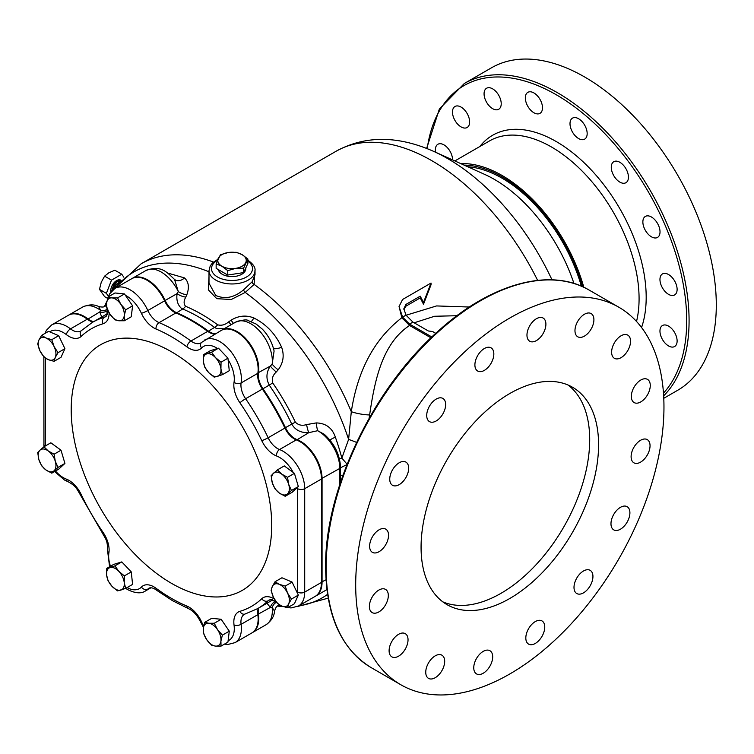 <?xml version="1.0" encoding="UTF-8"?>
<svg xmlns="http://www.w3.org/2000/svg" width="754" height="754" viewBox="0 0 754 754"><rect width="100%" height="100%" fill="white"/><g stroke="black" fill="none" stroke-linecap="round" stroke-linejoin="round"><path stroke-width="1.13" d="M464.106 165.117A122.167 70.537 60 0 1 582.588 286.727M460.817 163.627A123.845 71.498 60 0 1 583.813 287.293M454.86 160.941L489.6 140.885A123.845 71.498 60 0 1 585.029 174.061A123.845 71.498 60 0 1 639.081 298.688A123.845 71.498 60 0 1 636.527 321.477M329.96 440.119A8.369 2.092 160.5 0 1 331.685 438.951A8.369 2.092 160.5 0 1 335.379 437.216A182.204 105.202 60 0 1 341.854 458.064L347.321 464.53M659.957 279.489A12.13 7.003 -120 0 0 665.254 291.694A12.13 7.003 -120 0 0 674.604 294.946A12.13 7.003 -120 0 0 677.12 289.395A12.13 7.003 -120 0 0 671.823 277.18A12.13 7.003 -120 0 0 662.474 273.928A12.13 7.003 -120 0 0 659.957 279.489M642.87 221.959A12.13 7.003 -120 0 0 648.167 234.174A12.13 7.003 -120 0 0 657.516 237.425A12.13 7.003 -120 0 0 660.023 231.864A12.13 7.003 -120 0 0 654.726 219.659A12.13 7.003 -120 0 0 645.377 216.407A12.13 7.003 -120 0 0 642.87 221.959M611.277 167.247A12.13 7.003 -120 0 0 616.574 179.461A12.13 7.003 -120 0 0 625.924 182.713A12.13 7.003 -120 0 0 628.44 177.152A12.13 7.003 -120 0 0 623.143 164.947A12.13 7.003 -120 0 0 613.794 161.695A12.13 7.003 -120 0 0 611.277 167.247M570.005 123.684A12.13 7.003 -120 0 0 575.302 135.89A12.13 7.003 -120 0 0 584.652 139.141A12.13 7.003 -120 0 0 587.168 133.59A12.13 7.003 -120 0 0 581.871 121.375A12.13 7.003 -120 0 0 572.522 118.124A12.13 7.003 -120 0 0 570.005 123.684M525.331 97.888A12.13 7.003 -120 0 0 530.628 110.103A12.13 7.003 -120 0 0 539.977 113.354A12.13 7.003 -120 0 0 542.494 107.794A12.13 7.003 -120 0 0 537.197 95.588A12.13 7.003 -120 0 0 527.847 92.337A12.13 7.003 -120 0 0 525.331 97.888M484.068 93.798A12.13 7.003 -120 0 0 489.355 106.012A12.13 7.003 -120 0 0 498.705 109.264A12.13 7.003 -120 0 0 501.221 103.713A12.13 7.003 -120 0 0 495.925 91.498A12.13 7.003 -120 0 0 486.575 88.246A12.13 7.003 -120 0 0 484.068 93.798M452.475 112.035A12.13 7.003 -120 0 0 457.772 124.25A12.13 7.003 -120 0 0 467.122 127.501A12.13 7.003 -120 0 0 469.638 121.95A12.13 7.003 -120 0 0 464.341 109.735A12.13 7.003 -120 0 0 454.992 106.484A12.13 7.003 -120 0 0 452.475 112.035M452.541 159.895A12.13 7.003 -120 0 0 452.541 159.735A12.13 7.003 -120 0 0 447.245 147.52A12.13 7.003 -120 0 0 437.895 144.268A12.13 7.003 -120 0 0 435.378 149.829A12.13 7.003 -120 0 0 435.614 152.251M659.957 331.072A12.13 7.003 -120 0 0 665.254 343.277A12.13 7.003 -120 0 0 674.604 346.529A12.13 7.003 -120 0 0 677.12 340.978A12.13 7.003 -120 0 0 671.823 328.763A12.13 7.003 -120 0 0 662.474 325.511A12.13 7.003 -120 0 0 659.957 331.072M252.147 281.798L255.022 274.776L255.022 270.677A23.006 13.289 180 0 1 240.818 282.948A23.006 13.289 180 0 1 215.738 280.073A23.006 13.289 180 0 1 208.999 270.677L208.999 283.212L215.738 295.445C224.88 299.489 234.07 297.689 243.316 290.036L252.147 281.798A2.507 1.744 -137.8 0 0 254.117 284.399L245.248 292.42L231.176 299.517L216.775 298.669L208.33 289.828L208.999 276.812M68.708 315.097A30.546 17.634 60 0 1 69 314.927A30.546 17.634 60 0 1 84.269 316.435A30.546 17.634 60 0 1 87.85 318.848A16.739 9.661 -120 0 0 89.811 320.167A16.739 9.661 -120 0 0 93.656 321.647M132.025 278.537A30.546 17.634 60 0 1 132.318 278.367A30.546 17.634 60 0 1 147.595 279.875A30.546 17.634 60 0 1 165.183 300.507A16.739 9.661 -120 0 0 174.824 311.807A16.739 9.661 -120 0 0 176.436 312.608A165.258 95.409 60 0 1 192.364 320.554A165.258 95.409 60 0 1 208.302 331.006A16.739 9.661 -120 0 0 209.914 332.071A16.739 9.661 -120 0 0 215.635 333.664M221.582 330.243A30.546 17.634 60 0 1 221.874 330.063A30.546 17.634 60 0 1 237.142 331.581A30.546 17.634 60 0 1 258.443 372.947A16.739 9.661 -120 0 0 262.967 388.715A165.258 95.409 60 0 1 285.493 427.735A16.739 9.661 -120 0 0 294.918 438.592A16.739 9.661 -120 0 0 296.887 439.535A30.546 17.634 60 0 1 300.469 441.26A30.546 17.634 60 0 1 322.062 478.658L322.062 582.069A30.546 17.634 60 0 1 315.738 596.046A30.546 17.634 60 0 1 315.436 596.216M339.809 484.445L339.809 468.413A2.507 1.451 180 0 0 340.544 467.386C339.875 454.662 334.456 443.635 324.295 434.304L317.679 430.704L308.782 432.664L305.361 432.56C299.366 432.108 294.833 429.29 291.76 424.116L284.871 428.018M224.004 328.829L216.285 328.386L214.57 327.387L207.944 331.524M167.614 273.023L184.457 277.896C188.679 281.77 189.48 287.359 186.86 294.673L185.795 297.067C183.656 300.874 183.58 303.947 185.578 306.284A166.398 96.069 60 0 1 217.661 324.814A8.369 4.128 -53.6 0 1 214.57 327.387A165.258 95.409 -120 0 0 182.704 308.989L181.196 308.132C177.595 304.691 176.229 299.866 177.086 293.636L178.274 291.544L174.523 279.385M101.724 316.991L99.754 311.977L100.602 310.346L98.67 306.501C93.958 304.192 88.604 304.38 82.61 307.067L69 314.927M663.652 395.85A186.181 107.492 60 0 0 689.081 320.723A186.181 107.492 60 0 0 607.818 133.364A186.181 107.492 60 0 0 464.341 83.477L491.561 67.766A186.181 107.492 60 0 1 635.028 117.643A186.181 107.492 60 0 1 716.3 305.012A186.181 107.492 60 0 1 677.742 390.242L663.774 398.3M272.703 599.458C271.628 600.25 272.807 600.91 276.237 601.428M279.96 605.208L278.726 605.302M456.924 315.719L434.587 316.265L414.144 322.797M430.968 337.83L409.554 325.464C382.815 343.155 374.832 378.678 369.639 414.954L369.149 418.225M112.157 290.535L114.344 284.588L117.671 281.185L120.866 280.384M111.667 291.053L113.882 284.324L117.219 280.922L120.96 280.271A8.369 4.835 -60 0 0 120.81 280.168A8.369 4.835 -60 0 0 114.363 282.411A8.369 4.835 -60 0 0 110.715 290.837L110.961 292.646M213.486 262.062A191.62 110.631 60 0 0 141.187 263.768L114.184 288.867L115.824 285.436L119.688 281.732M113.496 289.366L115.362 285.172L120.263 281.063M218.274 258.302A14.222 8.209 180 0 1 221.949 254.616A14.222 8.209 180 0 1 228.33 252.496L220.394 254.758L216.144 263.919L221.949 266.237L227.755 270.629L235.691 268.358L243.627 268.17L247.877 259.008L242.072 254.616L236.266 252.307L228.33 252.496A14.222 8.209 180 0 1 242.072 254.616A14.222 8.209 180 0 1 245.747 262.552A14.222 8.209 180 0 1 235.691 268.358A14.222 8.209 180 0 1 221.949 266.237A14.222 8.209 180 0 1 218.274 258.302M245.851 267.802L245.813 268.801A13.808 7.974 180 0 1 241.77 274.267A13.808 7.974 180 0 1 227.519 276.162A13.808 7.974 180 0 1 218.311 269.593M247.877 259.008L247.877 263.438L243.627 272.599L227.755 275.05L216.144 268.349L216.144 263.919M227.755 275.05L227.755 270.629M243.627 272.599L243.627 268.17M107.643 298.396L104.608 296.642L99.481 289.348L101.253 282.288L104.608 276.143L108.934 272.731L114.853 270.224L121.752 274.211L123.854 277.199M108.51 296.36L106.38 293.334L99.481 289.348M106.38 293.334L111.507 280.13L104.608 276.143M111.507 280.13L121.752 274.211M117.784 281.119L119.99 281.148M406.057 315.247L436.547 305.936L469.346 307.029M254.993 269.932L254.117 284.399A191.62 110.631 60 0 1 351.298 411.684C357.698 370.11 374.549 338.782 401.863 317.698L399.045 306.539L402.57 317.066A193.288 111.601 60 0 1 402.608 317.123L405.982 315.125A193.288 111.601 -120 0 0 405.963 315.097L403.852 308.706L405.963 304.409L420.214 296.181L420.214 297.915L405.963 306.143L403.899 309.611M420.214 296.181L423.512 302.42L431.034 283.052L431.034 284.748L423.512 304.211L420.214 297.915M401.863 317.698L409.554 325.464M356.576 442.428A16.739 2.45 20.9 0 0 348.612 439.412L351.298 411.684A16.739 3.968 -170.2 0 0 369.639 414.954M339.46 458.979A8.369 2.884 165.1 0 1 341.854 458.064L348.612 439.412A188.198 108.661 60 0 0 245.248 292.42L243.316 290.036M105.805 305.794L106.502 304.776M107.916 309.875C106.653 313.108 106.634 314.456 107.85 313.937M217.661 324.814C221.488 325.841 225.173 324.851 228.707 321.845L231.054 320.196C238.49 315.653 246.068 314.899 253.796 317.934C266.36 324.305 275.644 334.107 281.647 347.321C284.475 355.445 283.306 362.966 278.132 369.884L276.237 372.024C272.816 375.134 271.628 378.762 272.703 382.909A166.398 96.069 60 0 1 295.38 422.202C298.433 425.199 302.175 425.991 306.586 424.577L316.275 422.919C325.907 423.22 332.278 427.98 335.379 437.216M295.38 422.202A8.369 0.933 154.5 0 0 291.76 424.116A165.258 95.409 -120 0 0 269.235 385.096C265.86 378.555 266.228 372.212 270.337 366.076L272.175 364.163L274.088 351.025C272.269 342.759 268.386 335.502 262.439 329.234L256.19 324.069L248.207 320.582C246.869 319.31 242.628 319.856 235.484 322.212L221.874 330.063M276.473 602.286A8.369 6.334 101.6 0 0 272.175 607.536A30.546 17.634 -120 0 1 266.021 624.755C271.374 620.853 274.22 616.31 274.541 611.117L272.175 607.536L270.337 607.451L266.991 603.228M258.924 607.894A16.739 9.661 -120 0 0 258.443 614.322A30.546 17.634 60 0 1 252.411 632.606A30.546 17.634 60 0 1 252.119 632.776M340.544 482.24L340.544 467.386M107.285 309.244A8.369 6.334 18.4 0 1 100.602 310.346A30.546 17.634 -120 0 0 82.61 307.067M257.811 614.378L270.337 607.451A8.369 6.211 101.2 0 1 275.794 601.513M107.615 310.224A8.369 6.211 18.8 0 1 99.754 311.977L87.483 319.357M186.86 294.673A8.369 3.563 23 0 1 178.274 291.544A30.546 17.634 -120 0 0 145.927 270.507L132.318 278.367M185.795 297.067A8.369 3.45 24.1 0 1 177.086 293.636L164.56 300.771M340.544 475.406A8.369 0.65 167.2 0 0 342.985 475.152M228.707 321.845L231.035 324.776M340.544 467.876A8.369 1.074 155.2 0 1 346.915 464.7M231.054 320.196L233.438 323.381M321.468 478.658L339.809 468.413A30.546 17.634 -120 0 0 317.679 430.704A8.369 1.159 83.3 0 1 316.275 422.919M278.132 369.884A8.369 1.074 40.2 0 1 272.175 364.163A30.546 17.634 -120 0 0 260.262 331.76A30.546 17.634 -120 0 0 235.484 322.212M296.661 440.016L308.782 432.664A8.369 1.046 78.5 0 1 306.586 424.577M276.237 372.024A8.369 1.046 41.5 0 1 270.337 366.076L257.906 372.9M431.034 283.052L402.57 299.489L399.045 306.539M405.982 315.125L412.919 322.09L409.545 324.097L431.853 336.981M409.545 324.097L402.608 317.123M435.746 333.343L432.56 331.506L428.319 330.978L412.919 322.09M423.512 302.42L423.512 304.211M271.723 525.434A141.79 81.866 60 0 1 171.469 583.323A141.79 81.866 60 0 1 71.206 409.667A141.79 81.866 60 0 1 171.469 351.779A141.79 81.866 60 0 1 271.723 525.434M109.104 312.882A21.753 12.564 60 0 1 103.015 323.768A160.244 92.516 -120 0 0 81.178 336.378A5.024 4.062 46.6 0 1 81.272 330.686L80.829 331.015A16.739 9.661 -120 0 1 72.469 330.186A16.739 9.661 -120 0 1 70.499 328.867A30.546 17.634 60 0 0 66.918 326.454A30.546 17.634 60 0 0 51.649 324.936L68.407 315.266A30.546 17.634 60 0 1 83.675 316.774A30.546 17.634 60 0 1 87.257 319.187A16.739 9.661 -120 0 0 93.062 321.996M108.34 296.822L109.745 293.702L114.976 288.377L131.733 278.707A30.546 17.634 60 0 1 147.002 280.215A30.546 17.634 60 0 1 164.589 300.846A16.739 9.661 -120 0 0 175.842 312.957A165.258 95.409 60 0 1 191.78 320.893A165.258 95.409 60 0 1 207.708 331.345A16.739 9.661 -120 0 0 215.041 334.013M217.482 348.508L210.347 350.695L203.448 354.682L203.316 361.383L204.777 367.179L208.717 372.636L214.24 377.179L222.373 374.681L229.273 370.704L227.944 358.197L218.481 348.197L217.482 348.508A25.523 14.731 -120 0 0 201.544 348.009A5.024 4.043 43.8 0 1 201.469 342.486L221.28 330.403A30.546 17.634 60 0 1 236.549 331.92A30.546 17.634 60 0 1 257.849 373.287A16.739 9.661 -120 0 0 262.373 389.055A165.258 95.409 60 0 1 284.899 428.074A16.739 9.661 -120 0 0 296.294 439.874A30.546 17.634 60 0 1 299.875 441.599A30.546 17.634 60 0 1 321.468 479.007L321.468 582.408A30.546 17.634 60 0 1 315.144 596.395L298.386 606.065A30.546 17.634 60 0 0 304.71 592.088L321.468 582.408M221.035 646.112L220.913 641.089L222.383 635.16L229.282 631.173L221.158 619.27L211.685 618.327L204.786 622.304L203.316 628.242L203.439 633.256L206.709 639.665L211.563 645.16L215.512 646.093L221.035 646.112L227.934 642.125L228.104 640.777A25.523 14.731 -120 0 0 234.042 625.047A21.753 12.564 60 0 1 239.923 611.334A160.244 92.516 -120 0 0 261.761 598.723A21.753 12.564 60 0 1 274.239 598.893M221.158 619.27L214.259 623.256L208.726 623.238L204.786 622.304M222.383 635.16L217.529 629.665L214.259 623.256M229.282 631.173L228.104 640.777M206.709 639.665A12.554 7.248 -120 0 0 215.512 646.093A12.554 7.248 -120 0 0 220.913 641.089A12.554 7.248 -120 0 0 217.529 629.665A12.554 7.248 -120 0 0 208.726 623.238A12.554 7.248 -120 0 0 203.316 628.242A12.554 7.248 -120 0 0 206.709 639.665M125.692 588.393L132.591 584.407L131.262 571.909L124.363 575.886L118.84 571.344L114.9 565.886L106.766 568.384L106.634 575.095L108.095 580.891L112.035 586.348L117.558 590.891L125.692 588.393L124.231 582.597L124.363 575.886M131.262 571.909L121.799 561.909L114.9 565.886M121.799 561.909L113.665 564.407L106.766 568.384M106.634 575.095A12.554 7.248 -120 0 0 112.035 586.348A12.554 7.248 -120 0 0 120.828 590.099A12.554 7.248 -120 0 0 124.231 582.597A12.554 7.248 -120 0 0 118.84 571.344A12.554 7.248 -120 0 0 110.037 567.592A12.554 7.248 -120 0 0 106.634 575.095M51.772 473.173L58.671 469.186L64.919 463.408L58.02 467.395L55.268 461.26L54.109 454.2L48.237 450.949L43.949 446.783L40.037 450.129L37.7 452.551L38.869 459.61L41.611 465.755L45.9 469.921L51.772 473.173L58.02 467.395M64.919 463.408L61.008 450.213L54.109 454.2M61.008 450.213L50.848 442.796L43.949 446.783L43.855 356.896M40.037 450.129A12.554 7.248 -120 0 0 38.869 459.61A12.554 7.248 -120 0 0 45.9 469.921A12.554 7.248 -120 0 0 54.109 470.741A12.554 7.248 -120 0 0 55.268 461.26A12.554 7.248 -120 0 0 48.237 450.949A12.554 7.248 -120 0 0 40.037 450.129M54.09 361.326L60.989 357.339L64.919 348.687L58.689 335.69L48.529 331.355L41.63 335.341L38.869 340.129L37.7 344.003L40.019 350.959L43.93 356.991L48.218 359.62L54.09 361.326L55.268 357.453L58.02 352.665L54.118 346.633L51.79 339.677L45.919 337.962L41.63 335.341M64.919 348.687L58.02 352.665M58.689 335.69L51.79 339.677M45.919 337.962A12.554 7.248 -120 0 0 38.869 340.129A12.554 7.248 -120 0 0 40.019 350.959A12.554 7.248 -120 0 0 48.218 359.62A12.554 7.248 -120 0 0 55.268 357.453A12.554 7.248 -120 0 0 54.118 346.633A12.554 7.248 -120 0 0 45.919 337.962M124.353 320.761L131.253 316.784L132.6 305.832L124.476 293.928L115.004 292.976L108.105 296.963L106.634 302.891L106.757 307.915L110.027 314.324L114.881 319.819L118.821 320.752L124.353 320.761L124.231 315.747L125.701 309.809L120.847 304.314L117.577 297.905L112.044 297.896L108.105 296.963M124.476 293.928L117.577 297.905M132.6 305.832L125.701 309.809M120.847 304.314A12.554 7.248 -120 0 0 112.044 297.896A12.554 7.248 -120 0 0 106.634 302.891A12.554 7.248 -120 0 0 110.027 314.324A12.554 7.248 -120 0 0 118.821 320.752A12.554 7.248 -120 0 0 124.231 315.747A12.554 7.248 -120 0 0 120.847 304.314M218.481 348.197L211.582 352.184L203.448 354.682M227.944 358.197L221.045 362.184L215.521 357.641L211.582 352.184M222.373 374.681L220.922 368.894L221.045 362.184M220.922 368.894A12.554 7.248 -120 0 0 215.521 357.641A12.554 7.248 -120 0 0 206.719 353.89A12.554 7.248 -120 0 0 203.316 361.383A12.554 7.248 -120 0 0 208.717 372.636A12.554 7.248 -120 0 0 217.52 376.387A12.554 7.248 -120 0 0 220.922 368.894M287.51 607.733L294.409 603.747L298.339 595.085L297.576 593.483L292.109 582.097L281.949 577.762L275.05 581.749L272.288 586.537L271.12 590.401L273.438 597.356L277.349 603.398L281.638 606.018L287.51 607.733L288.678 603.86L291.44 599.072L287.528 593.03L285.21 586.075L279.338 584.369L275.05 581.749M285.191 496.292L292.09 492.305L298.339 486.537L294.418 473.333L284.267 465.915L277.368 469.902L271.12 475.67L272.279 482.73L275.031 488.875L279.319 493.041L285.191 496.292L291.44 490.515L288.688 484.379L287.519 477.32L281.647 474.068L277.368 469.902M257.849 614.661A30.546 17.634 60 0 1 251.827 632.955L235.069 642.625A30.546 17.634 60 0 0 241.092 624.331L257.849 614.661A16.739 9.661 -120 0 1 258.33 608.233M294.418 473.333L287.519 477.32M298.339 486.537L291.44 490.515M287.519 493.861A12.554 7.248 -120 0 0 288.688 484.379A12.554 7.248 -120 0 0 281.647 474.068A12.554 7.248 -120 0 0 273.448 473.248A12.554 7.248 -120 0 0 272.279 482.73A12.554 7.248 -120 0 0 279.319 493.041A12.554 7.248 -120 0 0 287.519 493.861M292.109 582.097L285.21 586.075M298.339 595.085L291.44 599.072M281.638 606.018A12.554 7.248 -120 0 0 288.678 603.86A12.554 7.248 -120 0 0 287.528 593.03A12.554 7.248 -120 0 0 279.338 584.369A12.554 7.248 -120 0 0 272.288 586.537A12.554 7.248 -120 0 0 273.438 597.356A12.554 7.248 -120 0 0 281.638 606.018M369.611 546.216A13.383 7.728 120 0 0 372.391 552.343A13.383 7.728 120 0 0 382.702 548.761A13.383 7.728 120 0 0 388.546 535.283A13.383 7.728 120 0 0 385.775 529.157A13.383 7.728 120 0 0 375.454 532.739A13.383 7.728 120 0 0 369.611 546.216M389.743 479.158A13.383 7.728 120 0 0 392.523 485.284A13.383 7.728 120 0 0 402.834 481.702A13.383 7.728 120 0 0 408.677 468.225A13.383 7.728 120 0 0 405.906 462.098A13.383 7.728 120 0 0 395.596 465.68A13.383 7.728 120 0 0 389.743 479.158M426.717 415.492A13.383 7.728 120 0 0 429.488 421.618A13.383 7.728 120 0 0 439.808 418.036A13.383 7.728 120 0 0 445.652 404.559A13.383 7.728 120 0 0 442.881 398.432A13.383 7.728 120 0 0 432.56 402.014A13.383 7.728 120 0 0 426.717 415.492M474.897 364.908A13.383 7.728 120 0 0 477.678 371.034A13.383 7.728 120 0 0 487.989 367.452A13.383 7.728 120 0 0 493.832 353.975A13.383 7.728 120 0 0 491.061 347.848A13.383 7.728 120 0 0 480.75 351.439A13.383 7.728 120 0 0 474.897 364.908M526.961 335.115A13.383 7.728 120 0 0 529.732 341.242A13.383 7.728 120 0 0 540.053 337.66A13.383 7.728 120 0 0 545.896 324.182A13.383 7.728 120 0 0 543.125 318.056A13.383 7.728 120 0 0 532.805 321.647A13.383 7.728 120 0 0 526.961 335.115M574.972 330.648A13.383 7.728 120 0 0 577.743 336.774A13.383 7.728 120 0 0 588.063 333.183A13.383 7.728 120 0 0 593.907 319.715A13.383 7.728 120 0 0 591.127 313.589A13.383 7.728 120 0 0 580.816 317.17A13.383 7.728 120 0 0 574.972 330.648M611.617 352.175A13.383 7.728 120 0 0 614.397 358.301A13.383 7.728 120 0 0 624.708 354.719A13.383 7.728 120 0 0 630.551 341.242A13.383 7.728 120 0 0 627.78 335.115A13.383 7.728 120 0 0 617.46 338.706A13.383 7.728 120 0 0 611.617 352.175M631.334 396.434A13.383 7.728 120 0 0 634.105 402.561A13.383 7.728 120 0 0 644.425 398.979A13.383 7.728 120 0 0 650.268 385.501A13.383 7.728 120 0 0 647.498 379.375A13.383 7.728 120 0 0 637.177 382.957A13.383 7.728 120 0 0 631.334 396.434M631.107 456.679A13.383 7.728 120 0 0 633.878 462.805A13.383 7.728 120 0 0 644.199 459.214A13.383 7.728 120 0 0 650.042 445.746A13.383 7.728 120 0 0 647.271 439.62A13.383 7.728 120 0 0 636.951 443.201A13.383 7.728 120 0 0 631.107 456.679M610.976 523.738A13.383 7.728 120 0 0 613.747 529.864A13.383 7.728 120 0 0 624.067 526.283A13.383 7.728 120 0 0 629.91 512.805A13.383 7.728 120 0 0 627.13 506.679A13.383 7.728 120 0 0 616.819 510.26A13.383 7.728 120 0 0 610.976 523.738M574.001 587.404A13.383 7.728 120 0 0 576.772 593.53A13.383 7.728 120 0 0 587.093 589.948A13.383 7.728 120 0 0 592.936 576.471A13.383 7.728 120 0 0 590.165 570.344A13.383 7.728 120 0 0 579.845 573.926A13.383 7.728 120 0 0 574.001 587.404M525.821 637.978A13.383 7.728 120 0 0 528.592 644.114A13.383 7.728 120 0 0 538.912 640.523A13.383 7.728 120 0 0 544.756 627.055A13.383 7.728 120 0 0 541.975 620.919A13.383 7.728 120 0 0 531.664 624.51A13.383 7.728 120 0 0 525.821 637.978M473.757 667.78A13.383 7.728 120 0 0 476.528 673.906A13.383 7.728 120 0 0 486.848 670.315A13.383 7.728 120 0 0 492.692 656.847A13.383 7.728 120 0 0 489.921 650.711A13.383 7.728 120 0 0 479.601 654.302A13.383 7.728 120 0 0 473.757 667.78M425.746 672.248A13.383 7.728 120 0 0 428.526 678.374A13.383 7.728 120 0 0 438.837 674.792A13.383 7.728 120 0 0 444.681 661.315A13.383 7.728 120 0 0 441.91 655.188A13.383 7.728 120 0 0 431.599 658.77A13.383 7.728 120 0 0 425.746 672.248M389.102 650.711A13.383 7.728 120 0 0 391.873 656.847A13.383 7.728 120 0 0 402.193 653.256A13.383 7.728 120 0 0 408.037 639.788A13.383 7.728 120 0 0 405.266 633.652A13.383 7.728 120 0 0 394.945 637.243A13.383 7.728 120 0 0 389.102 650.711M369.385 606.461A13.383 7.728 120 0 0 372.165 612.587A13.383 7.728 120 0 0 382.476 609.006A13.383 7.728 120 0 0 388.319 595.528A13.383 7.728 120 0 0 385.548 589.402A13.383 7.728 120 0 0 375.228 592.983A13.383 7.728 120 0 0 369.385 606.461M421.071 547.225A125.513 72.469 120 0 0 447.075 604.68A125.513 72.469 120 0 0 543.794 571.051A125.513 72.469 120 0 0 598.582 444.737A125.513 72.469 120 0 0 572.588 387.283A125.513 72.469 120 0 0 475.859 420.911A125.513 72.469 120 0 0 421.071 547.225M442.786 601.843A125.513 72.469 120 0 0 537.8 562.823A125.513 72.469 120 0 0 589.703 439.62A125.513 72.469 120 0 0 567.988 384.992M663.963 406.99A217.972 125.852 120 0 0 618.817 307.208A217.972 125.852 120 0 0 450.845 365.605A217.972 125.852 120 0 0 355.69 584.972A217.972 125.852 120 0 0 400.836 684.755A217.972 125.852 120 0 0 568.808 626.357A217.972 125.852 120 0 0 663.963 406.99M217.416 260.309A20.499 11.838 0 0 0 217.51 276.991A20.499 11.838 0 0 0 245.766 277.406A20.499 11.838 0 0 0 247.877 261.129M176.2 313.108L182.704 308.989A8.369 5.448 -67.3 0 0 185.578 306.284M327.575 594.359A188.198 108.661 60 0 1 298.678 605.896M283.052 606.565A188.198 108.661 60 0 1 277.425 606.084L283.221 606.621M141.187 263.768L336.086 151.243A191.62 110.631 60 0 1 537.621 280.375M336.086 151.243C365.011 135.409 397.499 135.437 433.541 151.318A183.203 105.777 60 0 1 551.985 279.828M433.541 151.318L484.737 174.428A124.702 71.998 60 0 1 573.945 283.457M467.772 166.766A120.489 69.566 60 0 1 581.381 286.19M479.836 146.521A127.19 73.43 60 0 1 580.91 159.773A127.19 73.43 60 0 1 646.187 297.321A127.19 73.43 60 0 1 641.56 327.528M427.216 148.632A184.504 106.521 60 0 1 565.924 100.753A184.504 106.521 60 0 1 686.715 320.723A184.504 106.521 60 0 1 663.473 393.136M106.908 301.242L104.467 306.529A188.198 108.661 60 0 1 106.87 301.421M115.268 288.207A188.198 108.661 60 0 1 208.999 271.798M272.703 382.909A8.369 0.933 -34.5 0 1 269.235 385.096L262.411 389.111M326.02 579.779L321.468 582.069M274.541 611.117C276.709 604.454 277.99 606.357 279.282 605.094L279.282 605.094A8.369 7.879 -103 0 1 279.64 605.019M184.457 277.896A8.369 6.447 -48.3 0 1 174.739 279.564M253.796 317.934A8.369 2.78 -67.9 0 1 251.289 321.543M281.647 347.321A8.369 2.036 -19.7 0 1 273.457 348.405M402.57 317.066L402.57 318.81M405.963 304.409L405.963 306.143M293.174 472.419A25.523 14.731 -120 0 0 276.577 455.982A21.753 12.564 60 0 1 274.022 454.756A21.753 12.564 60 0 1 261.761 440.647A160.244 92.516 -120 0 0 239.923 402.806A21.753 12.564 60 0 1 234.042 382.316A25.523 14.731 -120 0 0 228.113 359.733M204.523 340.082A30.546 17.634 60 0 1 219.791 341.59A30.546 17.634 60 0 1 241.092 382.966A16.739 9.661 -120 0 0 245.616 398.725A165.258 95.409 60 0 1 268.141 437.754A16.739 9.661 -120 0 0 277.576 448.602A16.739 9.661 -120 0 0 279.536 449.554A30.546 17.634 60 0 1 283.118 451.269A30.546 17.634 60 0 1 304.71 488.677L321.468 479.007M284.899 428.074L268.141 437.754A5.024 0.556 154.5 0 1 261.761 440.647M127.087 587.583A25.523 14.731 -120 0 0 141.394 587.093A21.753 12.564 60 0 1 156.021 588.252A160.244 92.516 -120 0 0 171.469 598.384A160.244 92.516 -120 0 0 186.917 606.084A21.753 12.564 60 0 1 201.544 621.824A25.523 14.731 -120 0 0 203.721 625.999M201.544 621.824A5.024 0.679 155.5 0 1 200.526 621.852L203.457 627.337M156.021 588.252A5.024 2.479 126.4 0 0 156.596 590.241L172.506 600.684L188.528 608.666C193.194 610.768 197.199 615.17 200.526 621.852M201.544 348.009A21.753 12.564 60 0 1 189.009 348.235A21.753 12.564 60 0 1 186.917 346.859A160.244 92.516 -120 0 0 156.021 329.017A21.753 12.564 60 0 1 153.929 327.971A21.753 12.564 60 0 1 141.394 313.278A25.523 14.731 -120 0 0 125.466 295.38M114.976 288.377A30.546 17.634 60 0 1 130.244 289.894A30.546 17.634 60 0 1 147.831 310.525A16.739 9.661 -120 0 0 157.473 321.826A16.739 9.661 -120 0 0 159.085 322.627A165.258 95.409 60 0 1 175.022 330.563A165.258 95.409 60 0 1 190.951 341.025A16.739 9.661 -120 0 0 192.562 342.08A16.739 9.661 -120 0 0 200.932 342.91L201.469 342.486M207.708 331.345L190.951 341.025A5.024 2.479 126.4 0 0 186.917 346.859M55.485 471.033A25.523 14.731 -120 0 0 63.374 477.687A25.523 14.731 -120 0 0 66.361 479.12A21.753 12.564 60 0 1 81.178 494.464A160.244 92.516 -120 0 0 103.015 532.296A21.753 12.564 60 0 1 108.896 552.795A25.523 14.731 -120 0 0 110.461 566.254M108.896 552.795A5.024 3.336 -171 0 1 107.492 549.958L109.584 566.754M164.589 300.846L147.831 310.525A5.024 0.679 155.5 0 1 141.394 313.278M44.967 446.198A5.024 2.903 180 0 1 43.855 444.379M81.178 336.378A21.753 12.564 60 0 1 68.916 336.341A21.753 12.564 60 0 1 66.361 334.616A25.523 14.731 -120 0 0 49.773 331.892M87.257 319.187L70.499 328.867A5.024 2.375 127.7 0 0 66.361 334.616M156.021 329.017A5.024 3.27 112.7 0 1 159.085 322.627L175.842 312.957M276.577 455.982A5.024 3.336 111 0 1 279.536 449.554L296.294 439.874M297.576 593.483A25.523 14.731 -120 0 0 297.613 592.088L297.613 488.677A25.523 14.731 -120 0 0 297.576 487.244M45.325 358.046L45.325 445.982M156.596 590.241C153.693 588.054 151.196 587.338 149.103 588.092A16.739 9.661 -120 0 0 147.831 589.091L150.121 587.771M141.394 587.093A5.024 4.043 43.8 0 0 147.831 589.091A30.546 17.634 60 0 1 145.513 590.919L150.988 587.762M239.923 611.334A5.024 4.062 73.4 0 0 244.899 614.095L244.39 614.312A16.739 9.661 -120 0 0 241.092 624.331A5.024 2.375 -7.7 0 1 234.042 625.047M276.011 601.654L271.355 599.684L269.206 599.986A16.739 9.661 -120 0 0 268.141 600.778L270.017 599.703M261.761 598.723A5.024 4.062 46.6 0 0 268.141 600.778A165.258 95.409 60 0 1 257.651 608.619L272.628 599.977M297.613 488.677A5.024 2.903 180 0 0 304.71 488.677L304.71 592.088A5.024 2.903 180 0 1 297.613 592.088M239.923 402.806A5.024 0.556 145.5 0 1 245.616 398.725L262.373 389.055M234.042 382.316A5.024 3.336 -171 0 0 241.092 382.966L257.849 373.287M81.272 330.686L92.393 322.382A165.258 95.409 60 0 1 104.429 317.217A16.739 9.661 -120 0 0 105.645 316.689L107.096 314.691L107.605 309.96M103.015 323.768A5.024 4.062 73.4 0 1 104.429 317.217L106.305 316.133M66.361 479.12A5.024 3.336 111 0 0 68.114 481.759C76.079 486 76.965 489.214 80.188 494.567L102.431 533.097C105.371 538.733 107.681 540.109 107.492 549.958M81.178 494.464A5.024 0.556 154.5 0 1 80.188 494.567M103.015 532.296A5.024 0.556 145.5 0 0 102.431 533.097M186.917 606.084A5.024 3.27 112.7 0 0 188.528 608.666M371.26 667.676C341.392 649.307 326.18 615.811 325.624 567.206C324.55 489.996 373.07 388.319 438.197 331.11C490.524 283.523 550.401 266.954 589.232 290.13A217.972 125.852 120 0 0 421.26 348.527A217.972 125.852 120 0 0 326.114 567.885A217.972 125.852 120 0 0 371.26 667.676L400.836 684.755M255.022 270.677C255.521 267.416 253.099 263.9 247.764 260.13M464.341 83.477L439.356 109.038L426.651 148.406M297.566 606.499L328.197 598.129M326.925 589.59L315.738 596.046M266.021 624.755L252.411 632.606M145.927 270.507C161.563 264.767 166.879 272.392 174.985 279.857M106.267 305.408C105.334 305.37 105.371 308.16 98.67 306.501M217.831 259.31L212.336 263.127L210.243 265.926L208.999 270.677M145.513 590.919C141.347 593.822 135.418 593.398 127.737 589.656L125.711 588.384M68.114 481.759L64.41 479.978L54.608 471.533M92.393 322.382L107.37 313.73M51.649 324.936L46.399 330.299L45.014 333.391M224.438 644.152L227.812 644.491L235.069 642.625M244.899 614.095L257.651 608.619M287.755 607.583L291.072 607.931L298.386 606.065M589.232 290.13L618.817 307.208"/></g></svg>
